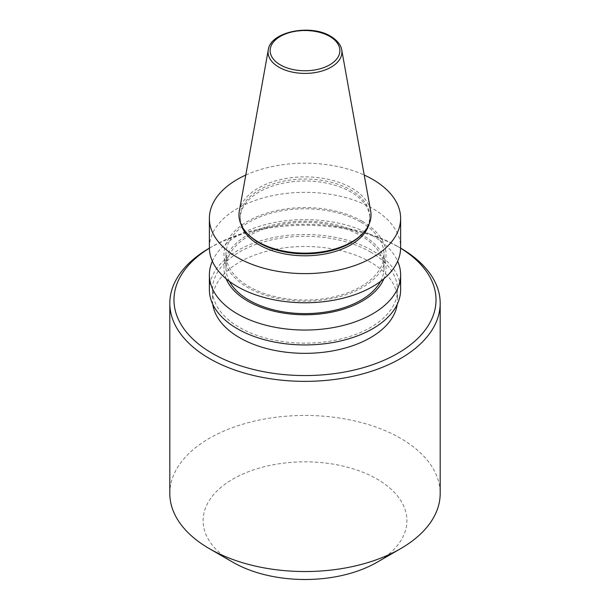 <?xml version="1.0" encoding="UTF-8"?>
<svg xmlns="http://www.w3.org/2000/svg" width="610" height="610" viewBox="0 0 610 610"><rect width="100%" height="100%" fill="white"/><g stroke="black" fill="none" stroke-linecap="round" stroke-linejoin="round"><path stroke-width="0.46" stroke-dasharray="3.05 2.29" d="M232.944 562.267A101.908 58.834 180 0 1 232.944 479.063A101.908 58.834 180 0 1 377.056 479.063A101.908 58.834 180 0 1 377.056 562.267M169.816 493.498A135.184 78.049 180 0 1 253.264 421.388A135.184 78.049 180 0 1 400.587 438.308A135.184 78.049 180 0 1 440.184 493.498M209.382 248.14A135.184 78.049 180 0 1 209.413 248.125A135.184 78.049 180 0 1 400.587 248.125L400.587 248.125A135.184 78.049 180 0 1 400.617 248.14M209.382 248.194A131.02 75.648 180 0 1 212.349 246.425A131.02 75.648 180 0 1 397.644 246.425A131.02 75.648 180 0 1 397.651 246.425A131.02 75.648 180 0 1 400.617 248.194M397.644 246.425L400.587 248.125L397.651 246.425M212.768 304.298A92.545 53.428 180 0 1 212.455 299.914A92.545 53.428 180 0 1 269.582 250.55A92.545 53.428 180 0 1 370.438 262.132A92.545 53.428 180 0 1 397.545 299.914A92.545 53.428 180 0 1 397.232 304.298M370.438 251.945A92.545 53.428 180 0 1 397.545 289.727A92.545 53.428 180 0 1 305 343.156A92.545 53.428 180 0 1 212.455 289.727A92.545 53.428 180 0 1 269.582 240.363A92.545 53.428 180 0 1 370.438 251.945M209.375 289.727A95.625 55.213 180 0 1 268.408 238.716A95.625 55.213 180 0 1 372.618 250.687A95.625 55.213 180 0 1 400.625 289.727M212.341 261.194A95.625 55.213 180 0 1 279.685 221.598A95.625 55.213 180 0 1 372.618 235.796A95.625 55.213 180 0 1 397.659 261.194M226.165 278.808A81.031 46.779 180 0 1 265.487 227.149A81.031 46.779 180 0 1 362.294 234.911A81.031 46.779 180 0 1 383.835 278.808M229.474 281.416A79.033 45.628 180 0 1 225.967 267.988A79.033 45.628 180 0 1 274.759 225.837A79.033 45.628 180 0 1 360.884 235.727A79.033 45.628 180 0 1 384.033 267.988A79.033 45.628 180 0 1 380.526 281.416M360.884 222.139A79.033 45.628 180 0 1 384.033 254.4A79.033 45.628 180 0 1 305 300.029A79.033 45.628 180 0 1 225.967 254.4A79.033 45.628 180 0 1 274.759 212.25A79.033 45.628 180 0 1 360.884 222.139M362.294 221.323A81.031 46.779 180 0 1 325.969 299.594A81.031 46.779 180 0 1 226.729 242.3A81.031 46.779 180 0 1 362.294 221.323M209.375 247.561A95.625 55.213 180 0 1 268.408 196.55A95.625 55.213 180 0 1 372.618 208.521A95.625 55.213 180 0 1 400.625 247.561M245.792 175.047A95.625 55.213 180 0 1 364.208 175.047M241.148 224.716A64.782 37.401 180 0 1 240.218 218.403A64.782 37.401 180 0 1 280.211 183.846A64.782 37.401 180 0 1 350.811 191.959A64.782 37.401 180 0 1 369.782 218.403A64.782 37.401 180 0 1 368.852 224.716M248.712 234.98A64.782 37.401 180 0 1 240.218 216.466A64.782 37.401 180 0 1 280.211 181.91A64.782 37.401 180 0 1 350.811 190.015A64.782 37.401 180 0 1 369.782 216.466A64.782 37.401 180 0 1 361.288 234.98M239.318 211.075A66.032 38.125 180 0 1 282.918 179.081A66.032 38.125 180 0 1 351.688 188.048A66.032 38.125 180 0 1 370.682 211.075M268.27 49.89A36.928 21.319 180 0 1 292.647 31.994A36.928 21.319 180 0 1 331.116 37.012A36.928 21.319 180 0 1 341.73 49.89M212.349 246.425L209.413 248.125M212.455 289.727L212.455 299.914M397.545 289.727L397.545 299.914M225.967 254.4L225.967 267.988M384.033 254.4L384.033 267.988M240.218 216.466L240.218 218.403M369.782 216.466L369.782 218.403"/><path stroke-width="0.91" d="M400.617 248.14A135.184 78.049 180 0 1 440.184 303.307L440.184 493.498A135.184 78.049 180 0 1 400.587 548.68L377.056 562.267A101.908 58.834 180 0 1 232.944 562.267L209.413 548.68A135.184 78.049 180 0 1 169.816 493.498L169.816 303.307A135.184 78.049 180 0 1 209.382 248.14M400.587 548.68A135.184 78.049 180 0 1 209.413 548.68M440.184 303.307A135.184 78.049 180 0 1 305 381.357A135.184 78.049 180 0 1 169.816 303.307M400.617 248.194A131.02 75.648 180 0 1 396.637 353.983A131.02 75.648 180 0 1 213.363 353.983A131.02 75.648 180 0 1 209.382 248.194M397.232 304.298A92.545 53.428 180 0 1 305 353.342A92.545 53.428 180 0 1 212.768 304.298M397.659 261.194A95.625 55.213 180 0 1 400.625 274.835L400.625 289.727A95.625 55.213 180 0 1 305 344.932A95.625 55.213 180 0 1 209.375 289.727L209.375 274.835A95.625 55.213 180 0 1 212.341 261.194M400.625 274.835A95.625 55.213 180 0 1 305 330.048A95.625 55.213 180 0 1 209.375 274.835M383.835 278.808A81.031 46.779 180 0 1 305 314.768A81.031 46.779 180 0 1 226.165 278.808M380.526 281.416A79.033 45.628 180 0 1 305 313.616A79.033 45.628 180 0 1 229.474 281.416M364.208 175.047A95.625 55.213 180 0 1 372.618 179.363A95.625 55.213 180 0 1 400.625 218.403L400.625 247.561A95.625 55.213 180 0 1 305 302.766A95.625 55.213 180 0 1 209.375 247.561L209.375 218.403A95.625 55.213 180 0 1 245.792 175.047M400.625 218.403A95.625 55.213 180 0 1 305 273.615A95.625 55.213 180 0 1 209.375 218.403M368.852 224.716A64.782 37.401 180 0 1 305 255.803A64.782 37.401 180 0 1 241.148 224.716M362.37 233.882L361.288 234.98A64.782 37.401 180 0 1 305 253.867A64.782 37.401 180 0 1 248.712 234.98L247.629 233.882A66.032 38.125 180 0 1 239.318 211.075L268.27 49.89A36.928 21.319 180 0 0 305 73.406A36.928 21.319 180 0 0 341.73 49.89L370.682 211.075A66.032 38.125 180 0 1 362.37 233.882A66.032 38.125 180 0 1 305 253.127A66.032 38.125 180 0 1 247.629 233.882M329.659 36.394A34.869 20.13 180 0 1 314.028 70.081A34.869 20.13 180 0 1 271.32 45.422A34.869 20.13 180 0 1 329.659 36.394M341.73 49.89C341.402 47.214 339.465 41.663 330.696 36.295C310.642 23.714 270.382 31.613 268.27 49.89"/></g></svg>
